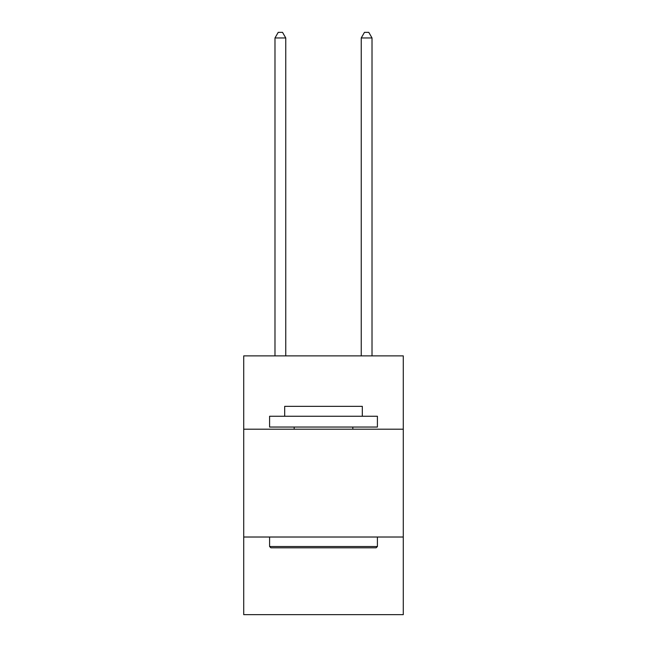 <?xml version="1.0" encoding="UTF-8"?>
<svg xmlns="http://www.w3.org/2000/svg" width="647" height="647" viewBox="0 0 647 647"><rect width="100%" height="100%" fill="white"/><g stroke="black" fill="none" stroke-linecap="round" stroke-linejoin="round"><path stroke-width="0.97" d="M243.717 429.204L403.283 429.204L403.283 355.89L243.717 355.89L243.717 614.65L403.283 614.65L403.283 537.018L243.717 537.018M403.283 537.018L403.283 429.204M270.883 547.807L269.589 546.513L377.411 546.513L376.117 547.807L270.883 547.807M377.411 416.264L377.411 427.044L269.589 427.044L269.589 416.264L377.411 416.264M284.688 416.264L284.688 406.348L362.312 406.348L362.312 416.264M377.411 537.018L377.411 546.513M269.589 537.018L269.589 546.513M352.825 427.044L352.825 429.204M294.175 427.044L294.175 429.204M285.764 355.89L285.764 37.955L274.983 37.955L274.983 355.89M274.983 37.955L278.218 32.35L282.529 32.35L285.764 37.955M372.017 355.89L372.017 37.955L361.236 37.955L361.236 355.89M361.236 37.955L364.471 32.35L368.782 32.35L372.017 37.955"/></g></svg>
